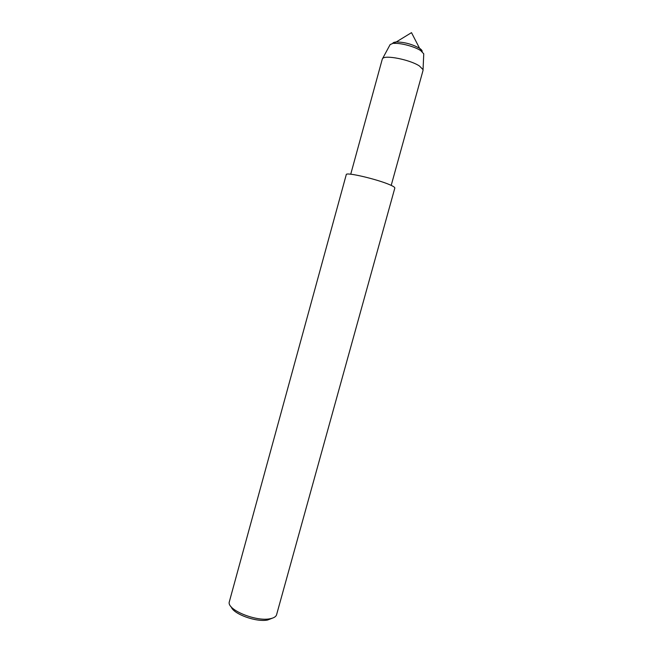 <?xml version="1.0" encoding="UTF-8"?>
<svg xmlns="http://www.w3.org/2000/svg" width="653" height="653" viewBox="0 0 653 653"><rect width="100%" height="100%" fill="white"/><g stroke="black" fill="none" stroke-linecap="round" stroke-linejoin="round"><path stroke-width="0.98" d="M350.726 174.245L382.283 59.129L390.135 44.575L396.216 41.98C394.102 42.151 392.91 42.665 392.649 43.514C392.91 42.665 394.102 42.151 396.224 41.98C404.419 42.061 412.198 44.167 419.569 48.298L419.855 48.493C421.585 49.726 422.352 50.771 422.14 51.636M390.086 184.889C393.253 186.26 394.836 187.297 394.836 188.015L276.48 615.093C275.672 616.873 273.525 618.097 270.032 618.742C256.017 621.836 226.991 609.82 229.244 602.082L346.27 174.637C345.559 171.723 377.826 179.404 390.086 184.889M231.268 606.906C233.219 614.024 256.441 622.44 267.657 619.999L272.277 618.203M382.65 58.517C385.164 54.713 410.313 59.79 419.479 66.026L423.046 69.642L423.046 70.361L391.204 185.395M393.89 43.408C400.615 42.78 415.014 46.673 420.793 50.689L423.756 53.832L423.046 69.642M419.569 48.298L411.504 32.65L396.216 41.98C404.419 42.061 412.198 44.167 419.569 48.298M421.128 50.91L419.855 48.493"/></g></svg>
